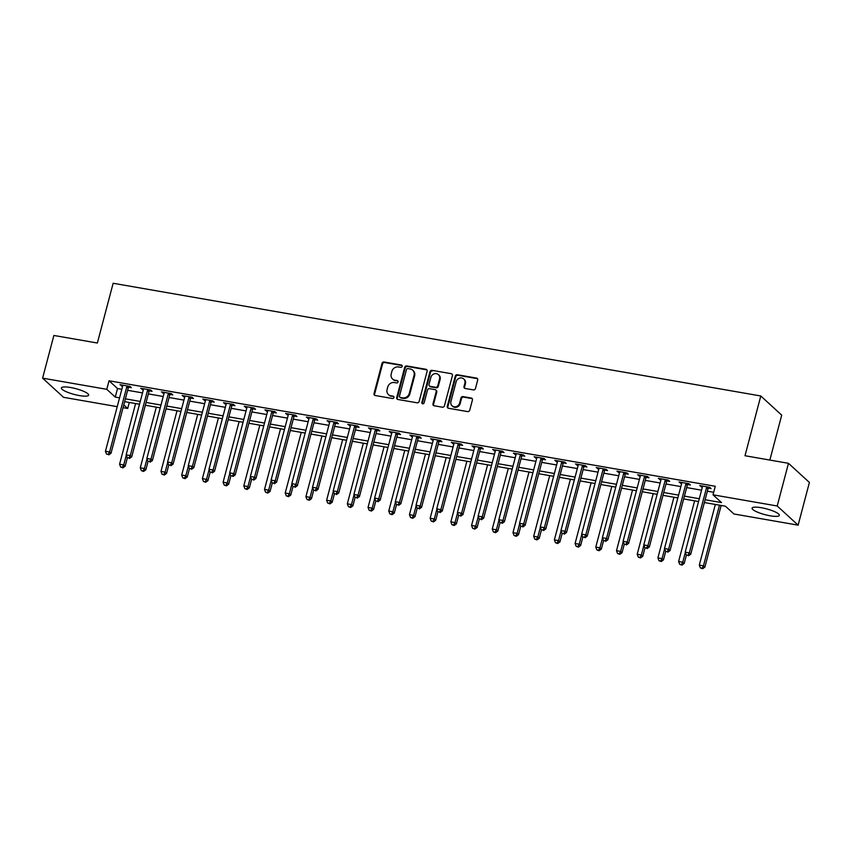 <?xml version="1.0" encoding="UTF-8"?>
<svg xmlns="http://www.w3.org/2000/svg" width="852" height="852" viewBox="0 0 852 852"><rect width="100%" height="100%" fill="white"/><g stroke="black" fill="none" stroke-linecap="round" stroke-linejoin="round"><path stroke-width="1.28" d="M402.176 366.381A1.246 1.129 -47.5 0 0 401.356 365.007L384.082 362.004A1.779 1.608 -47.5 0 0 382.005 363.389L374.039 393.56A1.779 1.608 -47.5 0 0 375.221 395.52L392.495 398.523A1.246 1.129 -47.5 0 0 393.645 396.436A1.246 1.129 -47.5 0 0 393.113 396.18L390.876 395.786A5.676 5.144 -47.5 0 1 388.459 394.614A5.676 5.144 -47.5 0 1 387.096 389.524L387.756 387.01A5.676 5.144 -47.5 0 1 394.38 382.548L396.617 382.942A1.246 1.129 -47.5 0 0 397.767 380.855A1.246 1.129 -47.5 0 0 397.234 380.588L394.998 380.205A5.676 5.144 -47.5 0 1 392.58 379.023A5.676 5.144 -47.5 0 1 391.217 373.932L391.877 371.419A5.676 5.144 -47.5 0 1 398.502 366.967L400.738 367.35A1.246 1.129 -47.5 0 0 402.176 366.381M402.112 365.583A1.246 1.129 -47.5 0 0 401.92 365.529L384.646 362.515A1.779 1.608 -47.5 0 0 382.58 363.91L374.603 394.082A1.779 1.608 -47.5 0 0 374.784 395.371M393.88 396.755A1.246 1.129 -47.5 0 0 393.677 396.702L390.876 395.786M398.001 381.163A1.246 1.129 -47.5 0 0 397.799 381.11L394.998 380.205M770.123 515.79A14.101 3.003 14.8 0 1 752.082 508.154A14.101 3.003 14.8 0 1 761.305 507.717A14.101 3.003 14.8 0 1 779.346 515.353A14.101 3.003 14.8 0 1 770.123 515.79M79.417 395.584A14.101 3.003 14.8 0 1 61.376 387.948A14.101 3.003 14.8 0 1 70.599 387.511A14.101 3.003 14.8 0 1 88.64 395.147A14.101 3.003 14.8 0 1 79.417 395.584M473.382 389.897A1.779 1.608 -47.5 0 0 475.459 388.512L477.695 380.045A1.779 1.608 -47.5 0 0 476.513 378.086L457.322 374.752A1.779 1.608 -47.5 0 0 455.256 376.137L447.279 406.308A1.779 1.608 -47.5 0 0 448.471 408.268L467.652 411.601A1.779 1.608 -47.5 0 0 469.718 410.217L472.423 399.993A1.779 1.608 -47.5 0 0 471.241 398.033L463.03 396.606A1.779 1.608 -47.5 0 0 460.964 397.99L459.622 403.06A4.75 4.303 -47.5 0 1 452.061 405.808A4.75 4.303 -47.5 0 1 450.921 401.548L456.171 381.685A4.75 4.303 -47.5 0 1 463.722 378.948A4.75 4.303 -47.5 0 1 464.873 383.208L463.989 386.51A1.779 1.608 -47.5 0 0 465.171 388.469L473.382 389.897M117.235 406.66L63.517 397.309L42.6 378.15L53.878 335.464L97.362 343.026L113.146 283.269L760.793 395.978L744.999 455.735L788.483 463.307L777.205 505.992L798.122 525.151L733.934 513.98L725.457 506.216L704.38 502.542M42.6 378.15L106.788 389.321L115.265 397.085L119.568 397.831M705.115 499.741L721.506 502.584L713.017 494.82L715.275 486.279L109.045 380.78L106.788 389.321M713.017 494.82L777.205 505.992M427.129 371.248A1.779 1.608 -47.5 0 0 425.947 369.289L406.755 365.945A1.779 1.608 -47.5 0 0 404.689 367.34L396.723 397.511A1.779 1.608 -47.5 0 0 397.905 399.471L417.086 402.804A1.779 1.608 -47.5 0 0 419.152 401.409L427.129 371.248M432.039 370.343L451.23 373.687A1.779 1.608 -47.5 0 1 452.412 375.647L444.435 405.808A1.779 1.608 -47.5 0 1 442.369 407.203L434.158 405.776A1.779 1.608 -47.5 0 1 432.976 403.816L436.213 391.579A1.779 1.608 -47.5 0 0 435.021 389.62L429.578 388.672A1.779 1.608 -47.5 0 0 427.512 390.067L424.147 402.804A1.246 1.129 -47.5 0 1 422.166 403.528A1.246 1.129 -47.5 0 1 421.868 402.41L429.972 371.738A1.779 1.608 -47.5 0 1 432.039 370.343L451.23 373.687M109.045 380.78L117.523 388.544L121.815 389.3M127.64 390.312L142.529 392.9M148.344 393.912L163.233 396.5M169.047 397.511L183.936 400.11M189.751 401.122L204.64 403.71M210.455 404.721L225.343 407.309M231.158 408.321L246.047 410.92M251.872 411.931L266.751 414.519M272.576 415.531L287.454 418.119M293.28 419.131L308.158 421.729M313.983 422.741L328.872 425.329M334.687 426.341L349.576 428.929M355.39 429.94L370.279 432.539M376.094 433.551L390.983 436.139M396.798 437.151L411.686 439.738M417.501 440.75L432.39 443.349M438.216 444.361L453.094 446.949M458.919 447.96L473.797 450.548M479.623 451.56L494.511 454.159M500.326 455.17L515.215 457.758M521.03 458.77L535.919 461.358M541.734 462.37L556.622 464.968M562.437 465.98L577.326 468.568M583.141 469.58L598.029 472.168M603.844 473.179L618.733 475.778M624.559 476.79L639.437 479.378M645.262 480.39L660.14 482.977M665.966 483.989L680.854 486.588M686.669 487.6L701.558 490.188M707.373 491.199L713.688 492.296M128.663 387.234L131.357 387.703L129.941 386.414L120.004 384.678L122.645 386.19M149.366 390.844L152.061 391.313L150.655 390.014L140.708 388.288L143.349 389.79M170.07 394.444L172.764 394.913L171.358 393.613L161.422 391.888L164.053 393.39M190.784 398.044L193.479 398.512L192.062 397.224L182.126 395.488L184.756 397M211.488 401.654L214.182 402.123L212.766 400.823L202.829 399.098L205.46 400.6M232.191 405.254L234.886 405.722L233.469 404.423L223.533 402.698L226.163 404.199M252.895 408.853L255.589 409.322L254.173 408.033L244.236 406.297L246.867 407.81M273.598 412.464L276.293 412.932L274.877 411.633L264.94 409.908L267.571 411.409M294.302 416.064L296.997 416.532L295.58 415.233L285.644 413.508L288.285 415.009M315.006 419.663L317.7 420.132L316.284 418.843L306.347 417.107L308.988 418.62M335.709 423.274L338.404 423.742L336.998 422.443L327.051 420.718L329.692 422.219M356.413 426.873L359.107 427.342L357.702 426.043L347.765 424.317L350.396 425.819M377.127 430.473L379.822 430.942L378.405 429.653L368.469 427.917L371.099 429.429M397.831 434.083L400.525 434.552L399.109 433.253L389.172 431.527L391.803 433.029M418.534 437.683L421.229 438.152L419.812 436.852L409.876 435.127L412.506 436.629M439.238 441.283L441.932 441.751L440.516 440.463L430.579 438.727L433.21 440.239M459.942 444.893L462.636 445.362L461.22 444.062L451.283 442.337L453.914 443.839M480.645 448.493L483.34 448.961L481.923 447.662L471.987 445.937L474.628 447.438M501.349 452.092L504.043 452.561L502.627 451.272L492.69 449.536L495.332 451.049M522.052 455.703L524.747 456.171L523.341 454.872L513.394 453.147L516.035 454.648M542.756 459.303L545.45 459.771L544.045 458.472L534.108 456.747L536.739 458.248M563.47 462.902L566.165 463.371L564.748 462.082L554.812 460.346L557.442 461.859M584.174 466.513L586.868 466.981L585.452 465.682L575.515 463.957L578.146 465.458M604.877 470.112L607.572 470.581L606.155 469.282L596.219 467.556L598.849 469.058M625.581 473.712L628.275 474.181L626.859 472.892L616.923 471.156L619.553 472.668M646.285 477.322L648.979 477.791L647.563 476.492L637.626 474.766L640.257 476.268M666.988 480.922L669.683 481.391L668.266 480.091L658.33 478.366L660.971 479.868M687.692 484.522L690.386 484.99L688.98 483.702L679.033 481.966L681.675 483.478M708.395 488.132L711.09 488.601L709.684 487.301L699.737 485.576L702.378 487.078M769.846 460.059L781.71 415.137L760.793 395.978M788.483 463.307L809.4 482.466L798.122 525.151M129.291 402.463L127.704 408.481L123.05 407.671M123.785 404.892L127.704 408.481M698.555 501.53L683.666 498.942M677.851 497.93L662.962 495.342M657.148 494.33L642.259 491.732M636.444 490.72L621.555 488.132M615.74 487.12L600.852 484.532M595.037 483.521L580.148 480.922M574.323 479.91L559.444 477.322M553.619 476.311L538.741 473.723M532.915 472.711L518.037 470.112M512.212 469.101L497.323 466.513M491.508 465.501L476.619 462.913M470.805 461.901L455.916 459.303M450.101 458.291L435.212 455.703M429.397 454.691L414.509 452.103M408.694 451.091L393.805 448.493M387.979 447.481L373.101 444.893M367.276 443.881L352.398 441.293M346.572 440.282L331.694 437.683M325.869 436.671L310.98 434.083M305.165 433.072L290.276 430.484M284.462 429.472L269.573 426.873M263.758 425.862L248.869 423.274M243.054 422.262L228.166 419.674M222.351 418.662L207.462 416.064M201.636 415.052L186.758 412.464M180.933 411.452L166.055 408.864M160.229 407.852L145.351 405.254M139.526 404.242L124.637 401.654M125.382 398.842L140.271 401.441M146.086 402.453L160.975 405.041M166.79 406.053L181.678 408.64M187.493 409.652L202.382 412.251M208.207 413.263L223.086 415.851M228.911 416.862L243.789 419.45M249.615 420.462L264.493 423.061M270.318 424.072L285.207 426.66M291.022 427.672L305.911 430.26M311.725 431.272L326.614 433.87M332.429 434.882L347.318 437.47M353.133 438.482L368.021 441.07M373.836 442.082L388.725 444.68M394.551 445.692L409.429 448.28M415.254 449.292L430.132 451.88M435.958 452.891L450.836 455.49M456.661 456.502L471.55 459.09M477.365 460.101L492.254 462.689M498.069 463.701L512.957 466.3M518.772 467.311L533.661 469.899M539.476 470.911L554.364 473.499M560.179 474.511L575.068 477.109M580.894 478.121L595.772 480.709M601.597 481.721L616.475 484.309M622.301 485.32L637.179 487.919M643.004 488.931L657.893 491.519M663.708 492.531L678.597 495.118M684.412 496.13L699.3 498.729M117.523 388.544L115.265 397.085M121.421 385.977L121.687 384.976M142.124 389.577L142.39 388.576M162.828 393.177L163.094 392.176M183.531 396.787L183.798 395.786M204.235 400.387L204.501 399.386M224.949 403.986L225.205 402.985M245.653 407.597L245.919 406.596M266.356 411.197L266.623 410.195M287.06 414.796L287.326 413.795M307.764 418.407L308.03 417.405M328.467 422.006L328.734 421.005M349.171 425.606L349.437 424.605M369.875 429.216L370.141 428.215M390.578 432.816L390.844 431.815M411.292 436.426L411.548 435.415M431.996 440.026L432.262 439.025M452.7 443.626L452.966 442.625M473.403 447.236L473.669 446.224M494.107 450.836L494.373 449.835M514.81 454.435L515.077 453.434M535.514 458.046L535.78 457.034M556.218 461.646L556.484 460.644M576.921 465.245L577.187 464.244M597.635 468.856L597.891 467.844M618.339 472.455L618.605 471.454M639.043 476.055L639.309 475.054M659.746 479.665L660.012 478.654M680.45 483.265L680.716 482.264M701.153 486.865L701.42 485.864M392.58 379.023L393.145 379.545A5.676 5.144 -47.5 0 0 395.562 380.727M388.459 394.614L389.023 395.136A5.676 5.144 -47.5 0 0 391.451 396.308M426.948 369.949A1.779 1.608 -47.5 0 0 426.511 369.8L407.32 366.466A1.779 1.608 -47.5 0 0 405.254 367.862L397.288 398.022A1.779 1.608 -47.5 0 0 397.469 399.322M407.927 368.607A1.246 1.129 -47.5 0 0 406.479 369.576L399.481 396.063A1.246 1.129 -47.5 0 0 400.312 397.437L402.666 397.841A5.676 5.144 -47.5 0 0 409.29 393.379L414.072 375.285A5.676 5.144 -47.5 0 0 412.698 370.194A5.676 5.144 -47.5 0 0 410.281 369.012L407.927 368.607M399.78 397.17L400.344 397.692A1.246 1.129 -47.5 0 0 400.877 397.948L400.312 397.437M412.698 370.194L413.273 370.716A5.676 5.144 -47.5 0 1 414.636 375.807L409.855 393.901A5.676 5.144 -47.5 0 1 403.23 398.363L400.877 397.948M435.777 389.992L436.352 390.514A1.779 1.608 -47.5 0 1 436.778 392.101L433.54 404.338A1.779 1.608 -47.5 0 0 433.721 405.627M432.603 370.865A1.779 1.608 -47.5 0 0 430.537 372.26L422.432 402.932A1.246 1.129 -47.5 0 0 422.496 403.731M439.568 378.884A4.75 4.303 -47.5 0 0 434.073 373.868A4.75 4.303 -47.5 0 0 430.867 377.372L429.014 384.369A1.779 1.608 -47.5 0 0 430.196 386.329L435.649 387.277A1.779 1.608 -47.5 0 0 437.715 385.881L439.568 378.884L440.133 379.406A4.75 4.303 -47.5 0 0 438.982 375.146L438.418 374.635M429.44 385.967L430.004 386.478A1.779 1.608 -47.5 0 0 430.761 386.851L430.196 386.329M440.133 379.406L438.279 386.403A1.779 1.608 -47.5 0 1 436.213 387.798L430.761 386.851M463.722 378.948L464.287 379.47A4.75 4.303 -47.5 0 1 465.437 383.719L464.553 387.032A1.779 1.608 -47.5 0 0 464.734 388.331M452.061 405.808L452.625 406.319A4.75 4.303 -47.5 0 0 460.187 403.582L459.622 403.06M472.242 398.693A1.779 1.608 -47.5 0 0 471.806 398.544L463.594 397.117A1.779 1.608 -47.5 0 0 461.528 398.512L460.187 403.582M477.514 378.746A1.779 1.608 -47.5 0 0 477.077 378.607L457.886 375.263A1.779 1.608 -47.5 0 0 455.82 376.659L447.854 406.83A1.779 1.608 -47.5 0 0 448.024 408.119M135.606 403.56L119.578 464.212L123.721 464.936L125.137 466.225L127.363 457.812M122.315 467.322L120.664 467.034L122.88 467.844L122.315 467.322L123.721 464.936L126.288 455.224M120.664 467.034L119.578 464.212M125.137 466.225L122.88 467.844M127.246 385.945L127.108 386.148A1.81 1.64 -47.5 0 0 126.82 386.755L109.588 451.986L105.446 451.262L122.677 386.041A1.81 1.64 -47.5 0 0 122.731 385.381L122.699 385.147M129.323 386.297L128.524 387.436A1.81 1.64 -47.5 0 0 128.237 388.054L111.005 453.275L109.588 451.986L108.183 454.372L106.532 454.084L108.183 454.372M108.747 454.893L111.005 453.275M105.446 451.262L106.532 454.084M156.31 407.16L140.282 467.812L144.425 468.536L145.841 469.825L148.067 461.411M143.019 470.922L141.368 470.634L143.583 471.444L143.019 470.922L144.425 468.536L146.991 458.823M141.368 470.634L140.282 467.812M145.841 469.825L143.583 471.444M177.014 410.77L160.985 471.422L165.128 472.136L166.545 473.435L168.771 465.011M163.722 474.532L162.072 474.245L164.287 475.043L163.722 474.532L165.128 472.136L167.695 462.423M162.072 474.245L160.985 471.422M166.545 473.435L164.287 475.043M197.717 414.37L181.7 475.022L185.832 475.746L187.248 477.035L189.474 468.621M184.426 478.132L182.775 477.844L185.001 478.654L184.426 478.132L185.832 475.746L188.398 466.033M182.775 477.844L181.7 475.022M187.248 477.035L185.001 478.654M147.96 389.545L147.811 389.747A1.81 1.64 -47.5 0 0 147.524 390.365L130.292 455.586L126.149 454.861L143.381 389.641A1.81 1.64 -47.5 0 0 143.434 388.981L143.402 388.757M150.027 389.907L149.228 391.036A1.81 1.64 -47.5 0 0 148.94 391.654L131.709 456.885L130.292 455.586L128.886 457.982L127.236 457.694L128.886 457.982M129.451 458.493L131.709 456.885M126.149 454.861L127.236 457.694M168.664 393.145L168.515 393.347A1.81 1.64 -47.5 0 0 168.227 393.965L150.996 459.185L146.853 458.472L164.095 393.241A1.81 1.64 -47.5 0 0 164.138 392.591L164.116 392.357M170.73 393.507L169.931 394.646A1.81 1.64 -47.5 0 0 169.644 395.264L152.412 460.485L150.996 459.185L149.59 461.582L147.939 461.294L149.59 461.582M150.154 462.103L152.412 460.485M146.853 458.472L147.939 461.294M189.368 396.755L189.229 396.957A1.81 1.64 -47.5 0 0 188.931 397.565L171.699 462.796L167.567 462.072L184.799 396.851A1.81 1.64 -47.5 0 0 184.841 396.191L184.82 395.956M191.434 397.107L190.635 398.246A1.81 1.64 -47.5 0 0 190.347 398.864L173.116 464.084L171.699 462.796L170.293 465.181L168.643 464.894L170.293 465.181M170.869 465.703L173.116 464.084M167.567 462.072L168.643 464.894M218.421 417.97L202.403 478.622L206.535 479.346L207.952 480.635L210.178 472.221M205.14 481.731L203.479 481.444L205.705 482.253L205.14 481.731L206.535 479.346L209.102 469.633M203.479 481.444L202.403 478.622M207.952 480.635L205.705 482.253M210.071 400.355L209.933 400.557A1.81 1.64 -47.5 0 0 209.645 401.175L192.403 466.395L188.271 465.671L205.502 400.451A1.81 1.64 -47.5 0 0 205.545 399.79L205.524 399.567M212.137 400.717L211.339 401.846A1.81 1.64 -47.5 0 0 211.051 402.463L193.819 467.695L192.403 466.395L191.008 468.792L189.346 468.504L191.008 468.792M191.572 469.303L193.819 467.695M188.271 465.671L189.346 468.504M239.124 421.58L223.107 482.232L227.25 482.946L228.655 484.245L230.881 475.821M225.844 485.342L224.182 485.054L226.408 485.853L225.844 485.342L227.25 482.946L229.816 473.233M224.182 485.054L223.107 482.232M228.655 484.245L226.408 485.853M259.828 425.18L243.81 485.832L247.953 486.556L249.359 487.845L251.585 479.431M246.547 488.942L244.886 488.654L247.112 489.463L246.547 488.942L247.953 486.556L250.52 476.843M244.886 488.654L243.81 485.832M249.359 487.845L247.112 489.463M280.542 428.78L264.514 489.431L268.657 490.156L270.063 491.444L272.289 483.031M267.251 492.541L265.59 492.254L267.816 493.063L267.251 492.541L268.657 490.156L271.224 480.443M265.59 492.254L264.514 489.431M270.063 491.444L267.816 493.063M301.246 432.39L285.218 493.042L289.361 493.755L290.777 495.055L292.992 486.63M287.955 496.152L286.293 495.864L288.519 496.663L287.955 496.152L289.361 493.755L291.927 484.042M286.293 495.864L285.218 493.042M290.777 495.055L288.519 496.663M321.95 435.99L305.921 496.641L310.064 497.366L311.481 498.654L313.706 490.241M308.658 499.751L307.008 499.464L309.223 500.273L308.658 499.751L310.064 497.366L312.631 487.653M307.008 499.464L305.921 496.641M311.481 498.654L309.223 500.273M230.775 403.954L230.636 404.157A1.81 1.64 -47.5 0 0 230.349 404.775L213.117 469.995L208.974 469.282L226.206 404.05A1.81 1.64 -47.5 0 0 226.249 403.401L226.227 403.166M232.841 404.317L232.042 405.456A1.81 1.64 -47.5 0 0 231.755 406.074L214.523 471.294L213.117 469.995L211.711 472.391L210.05 472.104L211.711 472.391M212.276 472.913L214.523 471.294M208.974 469.282L210.05 472.104M251.478 407.565L251.34 407.767A1.81 1.64 -47.5 0 0 251.052 408.374L233.821 473.605L229.678 472.881L246.91 407.661A1.81 1.64 -47.5 0 0 246.963 407L246.931 406.766M253.545 407.916L252.756 409.056A1.81 1.64 -47.5 0 0 252.469 409.674L235.227 474.894L233.821 473.605L232.415 475.991L230.754 475.704L232.415 475.991M232.979 476.513L235.227 474.894M229.678 472.881L230.754 475.704M272.182 411.165L272.044 411.367A1.81 1.64 -47.5 0 0 271.756 411.985L254.524 477.205L250.381 476.481L267.613 411.26A1.81 1.64 -47.5 0 0 267.666 410.6L267.635 410.376M274.259 411.527L273.46 412.656A1.81 1.64 -47.5 0 0 273.173 413.273L255.941 478.505L254.524 477.205L253.119 479.601L251.457 479.314L253.119 479.601M253.683 480.113L255.941 478.505M250.381 476.481L251.457 479.314M292.886 414.764L292.747 414.967A1.81 1.64 -47.5 0 0 292.46 415.584L275.228 480.805L271.085 480.091L288.317 414.86A1.81 1.64 -47.5 0 0 288.37 414.21L288.338 413.976M294.962 415.126L294.164 416.266A1.81 1.64 -47.5 0 0 293.876 416.884L276.644 482.104L275.228 480.805L273.822 483.201L272.161 482.914L273.822 483.201M274.387 483.723L276.644 482.104M271.085 480.091L272.161 482.914M313.589 418.375L313.451 418.577A1.81 1.64 -47.5 0 0 313.163 419.184L295.932 484.415L291.789 483.691L309.02 418.47A1.81 1.64 -47.5 0 0 309.074 417.81L309.042 417.576M315.666 418.726L314.867 419.866A1.81 1.64 -47.5 0 0 314.58 420.483L297.348 485.704L295.932 484.415L294.526 486.801L292.875 486.513L294.526 486.801M295.09 487.323L297.348 485.704M291.789 483.691L292.875 486.513M342.653 439.589L326.625 500.241L330.768 500.965L332.184 502.254L334.41 493.84M329.362 503.362L327.711 503.063L329.926 503.873L329.362 503.362L330.768 500.965L333.334 491.253M327.711 503.063L326.625 500.241M332.184 502.254L329.926 503.873M334.303 421.974L334.154 422.177A1.81 1.64 -47.5 0 0 333.867 422.794L316.635 488.015L312.492 487.291L329.724 422.07A1.81 1.64 -47.5 0 0 329.777 421.41L329.745 421.186M336.37 422.336L335.571 423.465A1.81 1.64 -47.5 0 0 335.283 424.083L318.052 489.314L316.635 488.015L315.229 490.411L313.579 490.124L315.229 490.411M315.794 490.922L318.052 489.314M312.492 487.291L313.579 490.124M363.357 443.2L347.328 503.851L351.471 504.565L352.888 505.864L355.114 497.44M350.065 506.961L348.415 506.674L350.63 507.472L350.065 506.961L351.471 504.565L354.038 494.852M348.415 506.674L347.328 503.851M352.888 505.864L350.63 507.472M355.007 425.574L354.858 425.776A1.81 1.64 -47.5 0 0 354.57 426.394L337.339 491.615L333.196 490.901L350.438 425.67A1.81 1.64 -47.5 0 0 350.481 425.02L350.46 424.786M357.073 425.936L356.274 427.076A1.81 1.64 -47.5 0 0 355.987 427.693L338.755 492.914L337.339 491.615L335.933 494.011L334.282 493.723L335.933 494.011M336.497 494.533L338.755 492.914M333.196 490.901L334.282 493.723M384.06 446.799L368.043 507.451L372.175 508.175L373.591 509.464L375.817 501.051M370.769 510.561L369.118 510.273L371.344 511.083L370.769 510.561L372.175 508.175L374.742 498.463M369.118 510.273L368.043 507.451M373.591 509.464L371.344 511.083M375.711 429.184L375.572 429.387A1.81 1.64 -47.5 0 0 375.274 429.994L358.042 495.225L353.91 494.501L371.142 429.28A1.81 1.64 -47.5 0 0 371.184 428.62L371.163 428.386M377.777 429.536L376.978 430.675A1.81 1.64 -47.5 0 0 376.69 431.293L359.459 496.514L358.042 495.225L356.637 497.611L354.986 497.323L356.637 497.611M357.212 498.132L359.459 496.514M353.91 494.501L354.986 497.323M404.764 450.399L388.746 511.051L392.878 511.775L394.295 513.064L396.521 504.65M391.483 514.171L389.822 513.873L392.048 514.683L391.483 514.171L392.878 511.775L395.445 502.062M389.822 513.873L388.746 511.051M394.295 513.064L392.048 514.683M396.414 432.784L396.276 432.986A1.81 1.64 -47.5 0 0 395.988 433.604L378.746 498.825L374.614 498.1L391.845 432.88A1.81 1.64 -47.5 0 0 391.888 432.22L391.867 431.996M398.48 433.146L397.682 434.275A1.81 1.64 -47.5 0 0 397.394 434.893L380.162 500.124L378.746 498.825L377.351 501.221L375.689 500.933L377.351 501.221M377.915 501.732L380.162 500.124M374.614 498.1L375.689 500.933M425.467 454.01L409.45 514.661L413.593 515.375L414.999 516.674L417.224 508.25M412.187 517.771L410.526 517.483L412.751 518.282L412.187 517.771L413.593 515.375L416.159 505.662M410.526 517.483L409.45 514.661M414.999 516.674L412.751 518.282M417.118 436.384L416.979 436.586A1.81 1.64 -47.5 0 0 416.692 437.204L399.46 502.424L395.317 501.711L412.549 436.48A1.81 1.64 -47.5 0 0 412.592 435.83L412.57 435.596M419.184 436.746L418.385 437.885A1.81 1.64 -47.5 0 0 418.098 438.503L400.866 503.724L399.46 502.424L398.054 504.821L396.393 504.533L398.054 504.821M398.619 505.342L400.866 503.724M395.317 501.711L396.393 504.533M446.171 457.609L430.153 518.261L434.296 518.985L435.702 520.274L437.928 511.86M432.891 521.371L431.229 521.083L433.455 521.893L432.891 521.371L434.296 518.985L436.863 509.272M431.229 521.083L430.153 518.261M435.702 520.274L433.455 521.893M437.822 439.994L437.683 440.196A1.81 1.64 -47.5 0 0 437.395 440.803L420.164 506.035L416.021 505.311L433.253 440.09A1.81 1.64 -47.5 0 0 433.306 439.43L433.274 439.195M439.888 440.346L439.099 441.485A1.81 1.64 -47.5 0 0 438.812 442.103L421.57 507.323L420.164 506.035L418.758 508.42L417.097 508.133L418.758 508.42M419.322 508.942L421.57 507.323M416.021 505.311L417.097 508.133M466.885 461.209L450.857 521.861L455 522.585L456.406 523.873L458.632 515.46M453.594 524.981L451.933 524.683L454.159 525.492L453.594 524.981L455 522.585L457.567 512.872M451.933 524.683L450.857 521.861M456.406 523.873L454.159 525.492M487.589 464.819L471.561 525.471L475.704 526.185L477.12 527.484L479.346 519.06M474.298 528.581L472.636 528.293L474.862 529.092L474.298 528.581L475.704 526.185L478.27 516.472M472.636 528.293L471.561 525.471M477.12 527.484L474.862 529.092M508.293 468.419L492.264 529.071L496.407 529.795L497.824 531.084L500.049 522.67M495.001 532.18L493.351 531.893L495.566 532.702L495.001 532.18L496.407 529.795L498.974 520.082M493.351 531.893L492.264 529.071M497.824 531.084L495.566 532.702M528.996 472.029L512.968 532.67L517.111 533.395L518.527 534.694L520.753 526.27M515.705 535.791L514.054 535.493L516.269 536.302L515.705 535.791L517.111 533.395L519.677 523.682M514.054 535.493L512.968 532.67M518.527 534.694L516.269 536.302M549.7 475.629L533.672 536.281L537.814 536.994L539.231 538.294L541.457 529.869M536.409 539.391L534.758 539.103L536.973 539.902L536.409 539.391L537.814 536.994L540.381 527.282M534.758 539.103L533.672 536.281M539.231 538.294L536.973 539.902M570.403 479.229L554.386 539.88L558.518 540.605L559.934 541.893L562.16 533.48M557.112 542.99L555.461 542.703L557.687 543.512L557.112 542.99L558.518 540.605L561.085 530.892M555.461 542.703L554.386 539.88M559.934 541.893L557.687 543.512M591.107 482.839L575.089 543.48L579.222 544.204L580.638 545.504L582.864 537.079M577.826 546.601L576.165 546.302L578.391 547.112L577.826 546.601L579.222 544.204L581.788 534.492M576.165 546.302L575.089 543.48M580.638 545.504L578.391 547.112M611.811 486.439L595.793 547.091L599.936 547.804L601.342 549.103L603.567 540.679M598.53 550.2L596.869 549.913L599.094 550.712L598.53 550.2L599.936 547.804L602.502 538.091M596.869 549.913L595.793 547.091M601.342 549.103L599.094 550.712M458.525 443.594L458.387 443.796A1.81 1.64 -47.5 0 0 458.099 444.414L440.867 509.634L436.725 508.91L453.956 443.69A1.81 1.64 -47.5 0 0 454.01 443.029L453.978 442.806M460.602 443.956L459.803 445.085A1.81 1.64 -47.5 0 0 459.516 445.702L442.284 510.934L440.867 509.634L439.462 512.031L437.8 511.743L439.462 512.031M440.026 512.542L442.284 510.934M436.725 508.91L437.8 511.743M479.229 447.193L479.09 447.396A1.81 1.64 -47.5 0 0 478.803 448.014L461.571 513.234L457.428 512.521L474.66 447.289A1.81 1.64 -47.5 0 0 474.713 446.64L474.681 446.405M481.305 447.556L480.507 448.695A1.81 1.64 -47.5 0 0 480.219 449.313L462.987 514.533L461.571 513.234L460.165 515.63L458.504 515.343L460.165 515.63M460.73 516.152L462.987 514.533M457.428 512.521L458.504 515.343M499.932 450.804L499.794 451.006A1.81 1.64 -47.5 0 0 499.506 451.613L482.275 516.845L478.132 516.12L495.363 450.9A1.81 1.64 -47.5 0 0 495.417 450.239L495.385 450.005M502.009 451.155L501.21 452.295A1.81 1.64 -47.5 0 0 500.923 452.913L483.691 518.133L482.275 516.845L480.869 519.23L479.218 518.943L480.869 519.23M481.433 519.752L483.691 518.133M478.132 516.12L479.218 518.943M520.647 454.404L520.497 454.606A1.81 1.64 -47.5 0 0 520.21 455.224L502.978 520.444L498.835 519.72L516.067 454.499A1.81 1.64 -47.5 0 0 516.12 453.839L516.088 453.615M522.713 454.766L521.914 455.895A1.81 1.64 -47.5 0 0 521.626 456.512L504.395 521.743L502.978 520.444L501.572 522.84L499.922 522.553L501.572 522.84M502.137 523.352L504.395 521.743M498.835 519.72L499.922 522.553M541.35 458.003L541.201 458.206A1.81 1.64 -47.5 0 0 540.913 458.823L523.682 524.044L519.539 523.33L536.781 458.099A1.81 1.64 -47.5 0 0 536.824 457.449L536.803 457.215M543.416 458.365L542.617 459.505A1.81 1.64 -47.5 0 0 542.33 460.123L525.098 525.343L523.682 524.044L522.276 526.44L520.625 526.153L522.276 526.44M522.84 526.962L525.098 525.343M519.539 523.33L520.625 526.153M562.054 461.614L561.915 461.816A1.81 1.64 -47.5 0 0 561.617 462.423L544.385 527.654L540.253 526.93L557.485 461.709A1.81 1.64 -47.5 0 0 557.527 461.049L557.506 460.815M564.12 461.965L563.321 463.105A1.81 1.64 -47.5 0 0 563.034 463.722L545.802 528.943L544.385 527.654L542.98 530.04L541.329 529.752L542.98 530.04M543.555 530.562L545.802 528.943M540.253 526.93L541.329 529.752M582.757 465.213L582.619 465.416A1.81 1.64 -47.5 0 0 582.331 466.033L565.089 531.254L560.957 530.53L578.188 465.309A1.81 1.64 -47.5 0 0 578.231 464.649L578.21 464.425M584.823 465.575L584.025 466.704A1.81 1.64 -47.5 0 0 583.737 467.322L566.505 532.553L565.089 531.254L563.694 533.65L562.032 533.363L563.694 533.65M564.258 534.161L566.505 532.553M560.957 530.53L562.032 533.363M603.461 468.813L603.322 469.015A1.81 1.64 -47.5 0 0 603.035 469.633L585.803 534.854L581.66 534.14L598.892 468.909A1.81 1.64 -47.5 0 0 598.935 468.259L598.913 468.025M605.527 469.175L604.728 470.315A1.81 1.64 -47.5 0 0 604.441 470.932L587.209 536.153L585.803 534.854L584.397 537.25L582.736 536.962L584.397 537.25M584.962 537.772L587.209 536.153M581.66 534.14L582.736 536.962M632.514 490.038L616.497 550.69L620.639 551.414L622.045 552.703L624.271 544.29M619.234 553.8L617.572 553.512L619.798 554.322L619.234 553.8L620.639 551.414L623.206 541.702M617.572 553.512L616.497 550.69M622.045 552.703L619.798 554.322M624.165 472.423L624.026 472.626A1.81 1.64 -47.5 0 0 623.739 473.233L606.507 538.464L602.364 537.74L619.596 472.519A1.81 1.64 -47.5 0 0 619.649 471.859L619.617 471.625M626.231 472.775L625.443 473.914A1.81 1.64 -47.5 0 0 625.155 474.532L607.913 539.753L606.507 538.464L605.101 540.85L603.44 540.562L605.101 540.85M605.666 541.371L607.913 539.753M602.364 537.74L603.44 540.562M653.228 493.649L637.2 554.29L641.343 555.014L642.759 556.313L644.975 547.889M639.937 557.41L638.276 557.112L640.502 557.922L639.937 557.41L641.343 555.014L643.91 545.301M638.276 557.112L637.2 554.29M642.759 556.313L640.502 557.922M644.868 476.023L644.73 476.225A1.81 1.64 -47.5 0 0 644.442 476.843L627.21 542.064L623.068 541.339L640.299 476.119A1.81 1.64 -47.5 0 0 640.353 475.459L640.321 475.235M646.945 476.385L646.146 477.514A1.81 1.64 -47.5 0 0 645.859 478.132L628.627 543.363L627.21 542.064L625.805 544.46L624.143 544.172L625.805 544.46M626.369 544.971L628.627 543.363M623.068 541.339L624.143 544.172M673.932 497.248L657.904 557.9L662.047 558.614L663.463 559.913L665.689 551.489M660.641 561.01L658.979 560.722L661.205 561.521L660.641 561.01L662.047 558.614L664.613 548.901M658.979 560.722L657.904 557.9M663.463 559.913L661.205 561.521M665.572 479.623L665.433 479.825A1.81 1.64 -47.5 0 0 665.146 480.443L647.914 545.663L643.771 544.95L661.003 479.719A1.81 1.64 -47.5 0 0 661.056 479.069L661.024 478.835M667.648 479.985L666.85 481.124A1.81 1.64 -47.5 0 0 666.562 481.742L649.331 546.963L647.914 545.663L646.508 548.06L644.847 547.772L646.508 548.06M647.073 548.582L649.331 546.963M643.771 544.95L644.847 547.772M694.636 500.848L678.607 561.5L682.75 562.224L684.167 563.513L686.392 555.099M681.344 564.61L679.694 564.322L681.909 565.132L681.344 564.61L682.75 562.224L685.317 552.511M679.694 564.322L678.607 561.5M684.167 563.513L681.909 565.132M686.286 483.233L686.137 483.435A1.81 1.64 -47.5 0 0 685.849 484.042L668.618 549.274L664.475 548.55L681.707 483.329A1.81 1.64 -47.5 0 0 681.76 482.669L681.728 482.434M688.352 483.585L687.553 484.724A1.81 1.64 -47.5 0 0 687.266 485.342L670.034 550.562L668.618 549.274L667.212 551.659L665.561 551.372L667.212 551.659M667.776 552.181L670.034 550.562M664.475 548.55L665.561 551.372M715.339 504.459L699.311 565.1L703.454 565.824L704.87 567.123L721.154 505.47M702.048 568.22L700.397 567.922L702.612 568.731L702.048 568.22L703.454 565.824L719.482 505.172M700.397 567.922L699.311 565.1M704.87 567.123L702.612 568.731M706.99 486.833L706.841 487.035A1.81 1.64 -47.5 0 0 706.553 487.653L689.321 552.873L685.178 552.149L702.41 486.929A1.81 1.64 -47.5 0 0 702.463 486.268L702.431 486.045M709.056 487.195L708.257 488.324A1.81 1.64 -47.5 0 0 707.969 488.942L690.738 554.173L689.321 552.873L687.915 555.27L686.265 554.982L687.915 555.27M688.48 555.781L690.738 554.173M685.178 552.149L686.265 554.982M401.92 365.529L401.356 365.007M393.677 396.702L393.113 396.18M397.799 381.11L397.234 380.588M374.603 394.082L374.039 393.56M382.58 363.91L382.005 363.389M384.646 362.515L384.082 362.004M397.288 398.022L396.723 397.511M405.254 367.862L404.689 367.34M407.32 366.466L406.755 365.945M426.511 369.8L425.947 369.289M403.23 398.363L402.666 397.841M409.855 393.901L409.29 393.379M414.636 375.807L414.072 375.285M433.54 404.338L432.976 403.816M436.778 392.101L436.213 391.579M422.432 402.932L421.868 402.41M430.537 372.26L429.972 371.738M436.213 387.798L435.649 387.277M438.279 386.403L437.715 385.881M464.553 387.032L463.989 386.51M465.437 383.719L464.873 383.208M461.528 398.512L460.964 397.99M463.594 397.117L463.03 396.606M471.806 398.544L471.241 398.033M447.854 406.83L447.279 406.308M455.82 376.659L455.256 376.137M457.886 375.263L457.322 374.752M477.077 378.607L476.513 378.086M127.108 386.148L128.524 387.436M126.82 386.755L128.237 388.054M147.811 389.747L149.228 391.036M147.524 390.365L148.94 391.654M168.515 393.347L169.931 394.646M168.227 393.965L169.644 395.264M189.229 396.957L190.635 398.246M188.931 397.565L190.347 398.864M209.933 400.557L211.339 401.846M209.645 401.175L211.051 402.463M230.636 404.157L232.042 405.456M230.349 404.775L231.755 406.074M251.34 407.767L252.756 409.056M251.052 408.374L252.469 409.674M272.044 411.367L273.46 412.656M271.756 411.985L273.173 413.273M292.747 414.967L294.164 416.266M292.46 415.584L293.876 416.884M313.451 418.577L314.867 419.866M313.163 419.184L314.58 420.483M334.154 422.177L335.571 423.465M333.867 422.794L335.283 424.083M354.858 425.776L356.274 427.076M354.57 426.394L355.987 427.693M375.572 429.387L376.978 430.675M375.274 429.994L376.69 431.293M396.276 432.986L397.682 434.275M395.988 433.604L397.394 434.893M416.979 436.586L418.385 437.885M416.692 437.204L418.098 438.503M437.683 440.196L439.099 441.485M437.395 440.803L438.812 442.103M458.387 443.796L459.803 445.085M458.099 444.414L459.516 445.702M479.09 447.396L480.507 448.695M478.803 448.014L480.219 449.313M499.794 451.006L501.21 452.295M499.506 451.613L500.923 452.913M520.497 454.606L521.914 455.895M520.21 455.224L521.626 456.512M541.201 458.206L542.617 459.505M540.913 458.823L542.33 460.123M561.915 461.816L563.321 463.105M561.617 462.423L563.034 463.722M582.619 465.416L584.025 466.704M582.331 466.033L583.737 467.322M603.322 469.015L604.728 470.315M603.035 469.633L604.441 470.932M624.026 472.626L625.443 473.914M623.739 473.233L625.155 474.532M644.73 476.225L646.146 477.514M644.442 476.843L645.859 478.132M665.433 479.825L666.85 481.124M665.146 480.443L666.562 481.742M686.137 483.435L687.553 484.724M685.849 484.042L687.266 485.342M706.841 487.035L708.257 488.324M706.553 487.653L707.969 488.942"/></g></svg>
